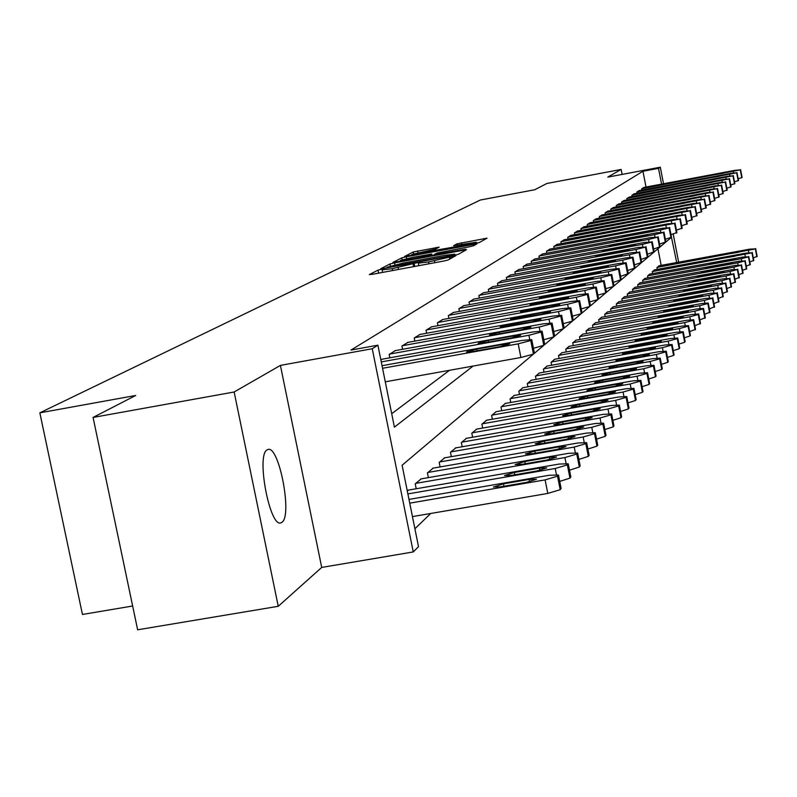 <?xml version="1.0" encoding="UTF-8"?>
<svg xmlns="http://www.w3.org/2000/svg" width="797" height="797" viewBox="0 0 797 797"><rect width="100%" height="100%" fill="white"/><g stroke="black" fill="none" stroke-linecap="round" stroke-linejoin="round"><path stroke-width="1.2" d="M381.285 269.336L378.007 270.133L369.34 274.596L372.448 274.288L443.521 261.087L448.223 259.942L455.934 255.608L428.656 261.934L418.315 263.149L419.64 262.362L417.389 262.621L392.254 268.699L382.082 269.884L383.496 269.077L381.285 269.336M267.075 449.887C256.026 455.067 269.824 527.883 280.893 522.832L281.939 522.294C292.599 515.888 279.05 445.115 267.991 449.478L267.075 449.887M439.157 247.16L413.215 252.001L404.527 256.495L474.982 243.563L479.395 242.497L487.067 238.183L457.05 243.822L453.583 245.715L476.317 242.218L464.372 245.197L411.87 254.452L435.65 249.023L439.157 247.16M646.018 187.046L642.96 171.265L658.511 168.336L660.314 167.201L663.512 183.758M93.08 417.439L234.149 392.004L278.253 606.298L137.642 629.799L93.08 417.439L135.679 395.481L39.85 412.836L480.352 200.017L534.737 189.746L546.862 183.489L621.142 169.442L607.802 177.113L660.314 167.201M278.253 606.298L321.709 567.424L280.414 365.395L234.149 392.004M280.414 365.395L372.249 348.737L377.898 345.181L394.415 427.132L473.119 366.062M642.96 171.265L350.999 350.062L377.898 345.181M394.545 262.871L389.962 263.976L380.677 268.758L383.746 268.45L453.642 255.448L458.245 254.333L466.524 249.68L394.545 262.871L394.923 264.773M392.861 262.482L401.808 257.879L406.291 256.793L476.985 243.822L473.567 245.755L469.104 246.841L436.925 253.077L434.465 254.422L437.623 254.044L465.657 249.182L392.881 262.582M622.108 174.413L621.142 169.442M391.716 413.723L449.488 370.306M382.361 359.158L380.856 359.875M389.853 357.813L389.175 354.426L395.422 350.59M402.605 349.285L401.957 346.037L407.954 342.361M414.858 341.106L414.231 337.988L419.999 334.451M426.644 333.246L426.046 330.237L431.595 326.84M437.981 325.674L437.404 322.785L442.753 319.507M448.9 318.392L448.352 315.612L453.493 312.454M459.431 311.368L458.893 308.698L463.854 305.649M469.572 304.603L469.064 302.033L473.846 299.094M479.366 298.078L478.877 295.597L483.5 292.758M488.82 291.782L488.352 289.381L492.815 286.641M497.956 285.695L497.497 283.383L501.811 280.733M506.792 279.817L506.344 277.585L510.518 275.025M515.33 274.138L514.902 271.966L518.947 269.496M523.599 268.629L523.181 266.537L527.096 264.136M531.599 263.309L531.201 261.277L534.986 258.955M539.36 258.148L538.971 256.186L542.637 253.934M546.872 253.147L546.503 251.254L550.06 249.062M554.164 248.305L553.795 246.462L557.252 244.34M561.237 243.603L560.879 241.82L564.236 239.758M568.092 239.04L567.753 237.307L571.011 235.314M574.757 234.617L574.428 232.933L577.586 230.991M581.232 230.313L580.913 228.679L583.982 226.796M587.528 226.139L587.22 224.545L590.198 222.712M593.645 222.074L593.347 220.53L596.246 218.747M599.593 218.119L599.304 216.625L602.124 214.891M605.381 214.283L605.102 212.819L607.852 211.135M611.02 210.538L610.741 209.123L613.421 207.479M616.509 206.901L616.24 205.516L618.841 203.912M621.849 203.355L621.59 202.01L624.131 200.445M627.06 199.898L626.811 198.583L629.281 197.068M632.141 196.53L631.891 195.255L634.302 193.771M637.082 193.253L636.843 192.007L639.194 190.563M641.914 190.045L641.675 188.829L643.976 187.425M414.908 528.76L430.719 513.467M661.171 265.381L657.943 248.734M408.741 490.045L407.277 490.932M416.223 488.75L415.227 483.819L421.224 478.858M428.397 477.622L427.441 472.89L433.209 468.128M440.093 466.922L439.187 462.39L444.726 457.807M451.351 456.651L450.474 452.288L455.804 447.874M462.18 446.758L461.343 442.564L466.474 438.31M472.621 437.234L471.814 433.199L476.755 429.105M482.673 428.069L481.896 424.173L486.668 420.228M492.367 419.222L491.619 415.466L496.222 411.66M501.731 410.694L501.014 407.068L505.447 403.392M510.767 402.455L510.08 398.958L514.364 395.412M519.505 394.505L518.837 391.128L522.981 387.691M527.943 386.814L527.305 383.556L531.31 380.229M536.112 379.382L535.494 376.224L539.37 373.006M544.022 372.179L543.415 369.131L547.17 366.022M551.673 365.215L551.096 362.266L554.732 359.248M559.096 358.471L558.528 355.611L562.054 352.692M566.278 351.935L565.74 349.166L569.158 346.326M573.252 345.589L572.724 342.909L576.052 340.16M580.027 339.442L579.509 336.842L582.727 334.172M586.592 333.475L586.094 330.944L589.222 328.364M592.968 327.687L592.49 325.226L595.528 322.715M599.165 322.058L598.696 319.677L601.655 317.226M605.192 316.588L604.734 314.267L607.603 311.896M611.04 311.268L610.602 309.017L613.391 306.706M616.739 306.098L616.31 303.916L619.03 301.664M622.288 301.077L621.869 298.945L624.509 296.753M627.677 296.175L627.279 294.103L629.849 291.971M632.938 291.413L632.539 289.391L635.05 287.318M638.048 286.771L637.67 284.808L640.111 282.786M643.04 282.248L642.671 280.335L645.042 278.362M647.901 277.844L647.543 275.981L649.854 274.058M652.643 273.55L652.285 271.727L654.546 269.854M657.266 269.356L656.917 267.583L659.129 265.75M39.85 412.836L82.45 614.467L132.651 605.999M533.313 354.207L402.096 465.249L418.515 546.672L413.254 551.942L372.249 348.737M321.709 567.424L413.254 551.942M673.226 234.119L678.645 262.183M661.56 184.117L658.511 168.336M676.693 262.532L671.472 237.287M670.925 237.755L665.884 242.019M665.316 242.497L660.115 246.901M659.527 247.399L654.158 251.942M653.56 252.45L648.011 257.142M647.393 257.67L641.655 262.522M641.017 263.06L635.089 268.081M634.422 268.639L628.285 273.829M627.598 274.417L621.252 279.787M620.534 280.395L613.959 285.954M613.222 286.581L606.407 292.35M605.64 292.997L598.577 298.985M597.78 299.652L590.447 305.859M589.621 306.556L581.999 313.012M581.143 313.729L573.222 320.434M572.326 321.191L564.097 328.165M563.16 328.942L554.592 336.204M553.626 337.021L544.69 344.583M543.684 345.43L534.369 353.32M386.953 267.304L450.355 255.698L454.808 254.163L444.497 255.379L402.893 263.12L386.953 267.304M412.796 257.321L400.502 260.4L408.811 259.414L424.681 256.455L431.695 254.014L412.796 257.321M412.457 516.595L547.788 493.433L560.201 489.687L560.889 488.212M408.991 499.41L549.203 475.271L558.458 475.012L557.531 476.178L545.108 479.884L409.748 503.156M529.168 479.415L503.495 483.839L493.383 487.017L500.636 486.828L526.438 482.384L536.511 479.216L529.168 479.415L529.626 481.757M382.032 365.703L522.543 340.369L531.729 339.642L530.752 340.498L518.199 343.846L382.55 368.284M385.28 381.813L520.899 357.494L518.199 343.846M502.419 344.483L509.711 343.896L499.54 346.725L473.677 351.377L466.474 351.945L476.696 349.116L502.419 344.483L502.738 346.087M534.209 353.031L533.442 354.117L520.899 357.494M408.164 490.145L559.145 464.063L568.241 463.784L567.354 464.89L555.22 468.487L407.875 493.911M570.632 476.716L569.965 478.12L559.713 481.408M539.529 468.118L514.374 472.462L504.501 475.54L511.634 475.331L536.919 470.967L546.742 467.899L539.529 468.118L539.967 470.36M420.667 478.957L568.679 453.314L577.626 453.005L576.779 454.061L564.914 457.558L415.725 483.38M579.977 465.697L579.329 467.032L569.496 470.19M549.472 457.289L524.815 461.553L515.171 464.541L522.174 464.302L546.961 460.018L556.565 457.04L549.472 457.289L549.89 459.441M432.671 468.218L577.845 442.993L586.632 442.654L585.825 443.67L574.219 447.067L427.919 472.462M588.943 455.107L588.325 456.382L578.881 459.411M559.016 446.878L534.837 451.082L525.402 453.981L532.306 453.722L556.605 449.508L566 446.619L559.016 446.878L559.424 448.95M381.783 359.268L533.073 331.931L542.109 331.183L541.173 332.02L528.919 335.268L381.265 361.918M513.378 335.955L520.551 335.368L510.618 338.107L485.273 342.68L478.19 343.258L488.172 340.508L513.378 335.955L513.686 337.5M544.54 344.314L543.803 345.35L533.442 348.279M394.854 350.69L543.185 323.841L552.062 323.084L551.165 323.881L539.19 327.039L389.693 354.077M523.888 327.776L530.941 327.178L521.238 329.838L496.401 334.332L489.438 334.919L499.181 332.249L523.888 327.776L524.177 329.261M554.453 335.955L553.736 336.942L543.803 339.751M407.416 342.461L552.879 316.07L561.616 315.303L560.759 316.07L549.043 319.139L402.455 345.709M533.98 319.926L540.914 319.318L531.43 321.908L500.227 326.919L509.751 324.319L533.98 319.926L534.259 321.35M563.957 327.926L563.27 328.862L553.736 331.562M444.208 457.896L586.642 433.08L595.289 432.711L594.522 433.688L583.165 436.995L439.645 461.971M597.561 444.935L596.963 446.151L587.887 449.06M568.181 436.886L544.461 441.02L535.245 443.829L542.03 443.55L565.87 439.406L575.055 436.597L568.181 436.886L568.58 438.878M419.491 334.541L562.204 308.608L570.801 307.831L569.975 308.559L558.518 311.557L414.719 337.669M543.674 312.384L550.498 311.766L541.223 314.287L510.588 319.228L519.903 316.698L543.674 312.384L543.943 313.749M573.093 320.215L572.435 321.111L563.27 323.702M455.306 447.964L595.11 423.536L603.618 423.157L602.871 424.084L591.763 427.312L450.923 451.889M605.84 435.152L605.272 436.318L596.545 439.117M577.008 427.272L553.726 431.336L544.71 434.066L551.385 433.777L574.776 429.693L583.763 426.963L577.008 427.272L577.387 429.185M465.996 438.4L603.249 414.36L611.628 413.952L610.91 414.848L600.031 417.987L461.772 442.176M613.81 425.737L613.262 426.853L604.863 429.543M585.496 418.017L562.642 422.021L553.815 424.681L560.391 424.373L583.354 420.348L592.151 417.698L585.496 418.017L585.855 419.86M476.297 429.185L611.1 405.514L619.339 405.095L618.651 405.952L607.991 409.01L472.222 432.831M621.491 416.672L620.953 417.738L612.873 420.328M593.665 409.1L571.23 413.045L562.582 415.635L569.058 415.307L591.603 411.352L600.221 408.771L593.665 409.1L594.014 410.883M486.22 420.308L618.651 396.996L626.771 396.557L626.113 397.384L615.663 400.363L482.295 423.815M628.893 407.934L628.375 408.961L620.584 411.451M601.546 400.512L579.499 404.398L571.031 406.918L577.407 406.58L599.563 402.684L608.001 400.174L601.546 400.512L601.884 402.236M495.794 411.74L625.944 388.777L633.944 388.328L633.306 389.125L623.065 392.034L492.008 415.127M636.026 399.506L635.518 400.493L628.006 402.893M609.147 392.234L587.479 396.059L579.18 398.51L585.466 398.161L607.224 394.326L615.503 391.875L609.147 392.234L609.466 393.887M431.097 326.929L571.16 301.435L579.618 300.648L578.831 301.346L567.623 304.265L426.505 329.938M552.988 305.131L559.713 304.514L550.637 306.965L520.561 311.836L529.666 309.375L552.988 305.131L553.248 306.447M581.88 312.803L581.242 313.659L572.425 316.15M442.275 319.597L579.788 294.521L588.116 293.734L587.349 294.412L576.37 297.261L437.852 322.496M561.965 298.148L568.58 297.53L559.703 299.911L530.154 304.723L539.061 302.322L561.965 298.148L562.214 299.423M590.328 305.669L589.72 306.486L581.232 308.887M453.035 312.544L588.086 287.876L596.286 287.079L595.558 287.727L584.809 290.507L448.781 315.333M570.602 291.433L577.118 290.805L568.42 293.127L539.39 297.869L548.117 295.538L570.602 291.433L570.841 292.658M598.467 298.795L597.87 299.582L589.71 301.894M463.416 305.739L596.096 281.471L604.166 280.674L603.459 281.291L592.928 284.001L459.311 308.429M578.921 284.957L585.337 284.33L576.819 286.591L548.286 291.264L556.834 288.992L578.921 284.957L579.15 286.133M606.308 292.18L605.73 292.927L597.86 295.149M473.418 299.174L603.807 275.284L611.757 274.487L611.09 275.085L600.759 277.735L469.463 301.764M586.951 278.711L593.267 278.083L584.918 280.285L556.864 284.908L586.951 278.711L587.17 279.847M613.869 285.794L613.311 286.522L605.72 288.663M505.039 403.471L632.987 380.846L640.858 380.388L640.25 381.145L630.198 383.985L501.383 406.739M642.9 391.377L642.422 392.313L635.169 394.635M616.479 384.244L595.18 388.009L587.04 390.4L593.237 390.042L614.626 386.256L622.736 383.875L616.479 384.244L616.788 385.838M483.082 292.838L611.259 269.326L619.09 268.519L618.442 269.097L608.31 271.677L479.256 295.348M594.692 272.684L600.918 272.046L592.739 274.208L565.143 278.761L594.692 272.684L594.911 273.779M621.162 279.637L613.301 282.397M513.965 395.481L639.782 373.195L647.533 372.717L646.945 373.454L637.092 376.224L510.429 398.639M649.545 383.526L649.077 384.433L642.083 386.665M623.563 376.523L602.622 380.229L594.632 382.57L600.739 382.191L621.77 378.475L629.73 376.144L623.563 376.523L623.862 378.067M492.416 286.721L618.442 263.568L626.163 262.761L625.535 263.309L615.603 265.839L488.72 289.142M602.173 266.865L608.31 266.228L600.28 268.34L573.143 272.833L602.173 266.865L602.373 267.931M628.195 273.69L620.614 276.35M522.593 387.76L646.337 365.793L653.988 365.305L653.42 366.012L643.747 368.722L519.176 390.819M655.971 375.945L655.513 376.812L648.748 378.973M630.397 369.071L609.805 372.717L601.974 374.998L607.991 374.62L628.674 370.954L636.474 368.682L630.397 369.071L630.686 370.555M501.433 280.803L625.386 257.999L632.997 257.202L632.39 257.73L622.636 260.201L497.856 283.144M609.396 261.247L615.443 260.609L607.563 262.671L580.864 267.105L609.396 261.247L609.595 262.273M635 267.941L627.667 270.512M530.941 380.299L652.693 358.64L660.225 358.142L659.677 358.829L650.173 361.469L527.634 383.257M662.177 368.613L661.739 369.439L655.194 371.532M637.012 361.858L616.758 365.464L609.067 367.686L614.995 367.297L635.339 363.681L643.01 361.459L637.012 361.858L637.291 363.302M510.15 275.085L632.101 252.619L639.025 252.33L629.441 254.751L506.693 277.356M616.38 255.817L622.337 255.179L614.607 257.192L588.325 261.565L616.38 255.817L616.569 256.803M641.575 262.392L634.492 264.863M539.011 373.076L658.83 351.726L666.262 351.208L665.734 351.875L656.399 354.466L535.813 375.935M668.175 361.519L667.756 362.316L661.43 364.339M643.408 354.884L623.473 358.431L615.922 360.613L641.794 356.648L649.316 354.476L643.408 354.884L643.687 356.279M518.578 269.555L638.596 247.419L645.431 247.11L636.026 249.481L515.241 271.747M623.134 250.557L629.012 249.919L621.421 251.892L595.548 256.216L623.134 250.557L623.314 251.513M647.931 257.023L641.077 259.414M546.822 366.082L664.768 345.031L672.1 344.503L671.582 345.151L662.417 347.681L543.733 368.852M673.983 354.645L673.575 355.422L667.458 357.375M649.605 348.13L629.979 351.636L622.567 353.758L648.041 349.843L655.433 347.721L649.605 348.13L649.864 349.485M526.747 264.205L644.883 242.388L651.627 242.059L642.392 244.38L523.509 266.328M629.67 245.476L635.468 244.838L628.016 246.761L602.532 251.035L629.67 245.476L629.849 246.403M654.088 251.822L647.453 254.133M554.393 359.308L670.526 338.546L677.749 338.018L677.261 338.635L668.245 341.116L551.394 361.997M679.612 348L679.213 348.747L673.286 350.63M655.602 341.594L636.275 345.051L628.992 347.133L654.078 343.248L661.351 341.176L655.602 341.594L655.851 342.909M561.726 352.752L676.095 332.259L683.228 331.721L682.75 332.319L673.893 334.75L558.827 355.352M685.061 341.564L684.673 342.282L678.924 344.105M661.41 335.268L642.382 338.675L635.219 340.708L659.936 336.872L667.079 334.84L661.41 335.268L661.649 336.533M568.839 346.386L681.505 326.172L688.538 325.624L688.07 326.202L679.363 328.583L566.019 348.907M690.341 335.318L689.963 336.015L684.394 337.779M667.039 329.131L648.3 332.488L641.256 334.481L665.615 330.685L672.628 328.703L667.039 329.131L667.278 330.357M575.743 340.219L686.745 320.264L693.679 319.717L693.231 320.274L684.663 322.606L573.003 342.66M695.462 329.271L689.694 331.652M672.499 323.174L654.038 326.491L647.114 328.444L671.114 324.688L678.018 322.745L672.499 323.174L672.728 324.369M582.428 334.222L691.826 314.536L698.68 313.978L698.242 314.526L689.813 316.808L579.778 336.603M700.433 323.393L694.835 325.704M677.799 317.405L652.793 322.586L676.454 318.86L683.248 316.957L677.799 317.405L678.018 318.561M588.933 328.414L696.757 308.977L703.522 308.409L703.103 308.937L694.805 311.179L586.353 330.715M705.255 317.694L699.826 319.926M682.939 311.796L658.302 316.897L681.634 313.211L688.319 311.348L682.939 311.796L683.159 312.922M595.239 322.765L701.549 303.567L708.234 303.009L707.826 303.518L699.656 305.709L592.739 325.007M709.938 312.155L704.658 314.327M687.931 306.357L663.652 311.378L686.665 307.732L693.241 305.909L687.931 306.357L688.14 307.443M601.376 317.276L706.212 298.327L712.408 298.247L704.359 300.409L598.946 319.458M714.481 306.775L709.36 308.877M692.782 301.067L668.862 306.008L691.557 302.402L698.033 300.618L692.782 301.067L692.991 302.133M607.334 311.946L710.735 293.226L716.862 293.137L708.941 295.249L604.973 314.058M718.904 301.555L713.923 303.587M697.495 295.926L673.913 300.798L696.299 297.231L702.675 295.468L697.495 295.926L697.694 296.962M613.132 306.755L715.138 288.265L721.195 288.155L713.385 290.238L610.841 308.818M723.208 296.474L718.356 298.447M702.077 290.925L678.825 295.727L700.922 292.19L707.198 290.467L702.077 290.925L702.277 291.931M618.781 301.714L719.412 283.443L725.4 283.314L717.718 285.356L616.539 303.707M727.382 291.523L722.67 293.445M706.541 286.063L683.607 290.795L705.415 287.299L711.601 285.605L706.541 286.063L706.73 287.05M624.27 296.803L723.576 278.751L729.504 278.611L721.923 280.614L622.088 298.745M731.447 286.721L726.864 288.584M710.884 281.341L688.259 286.003L709.778 282.536L715.875 280.873L710.884 281.341L711.063 282.287M629.61 292.021L727.631 274.178L733.489 274.029L726.027 275.991L627.488 293.914M735.412 282.038L730.949 283.852M715.108 276.728L692.782 281.331L714.032 277.904L720.04 276.27L715.108 276.728L715.278 277.665M634.811 287.358L731.576 269.735L737.374 269.565L730.012 271.498L632.748 289.211M739.267 277.476L734.914 279.239M719.213 272.255L697.196 276.788L718.177 273.391L724.094 271.787L719.213 272.255L719.392 273.152M639.881 282.825L735.422 265.401L741.16 265.222L733.898 267.125L637.869 284.629M743.013 273.042L738.779 274.756M723.218 267.882L701.49 272.355L722.202 268.988L728.05 267.413L723.218 267.882L723.387 268.758M644.823 278.402L739.168 261.177L744.846 260.988L737.683 262.851L642.86 280.155M746.679 268.709L742.545 270.382M727.123 263.628L705.674 268.041L726.137 264.704L731.895 263.159L727.123 263.628L727.292 264.484M649.645 274.098L742.824 257.062L748.433 256.853L741.369 258.696L647.732 275.802M750.246 264.494L746.221 266.118M730.929 259.483L709.748 263.837L729.962 260.529L735.651 259.015L730.929 259.483L731.088 260.32M654.337 269.894L746.381 253.047L751.94 252.828L652.474 271.558M753.713 260.38L749.788 261.964M734.645 255.438L713.723 259.732L733.698 256.465L739.307 254.97L734.645 255.438L734.794 256.255M534.648 259.015L650.97 237.516L657.635 237.167L648.559 239.449L531.519 261.077M635.996 240.545L641.715 239.907L634.392 241.79L609.297 246.014L635.996 240.545L636.165 241.451M660.046 246.791L653.62 249.023M542.309 253.994L656.867 232.794L663.453 232.435L654.526 234.667L539.28 255.986M642.123 235.782L647.772 235.145L640.579 236.988L615.852 241.152L642.123 235.782L642.292 236.649M665.814 241.919L659.587 244.081M549.741 249.122L662.576 228.221L669.082 227.842L660.314 230.034L546.792 251.055M648.071 231.16L653.64 230.512L646.566 232.325L622.208 236.45L648.071 231.16L648.23 231.997M671.403 237.197L665.365 239.279M556.944 244.4L668.115 223.778L674.551 223.399L554.084 246.273M653.829 226.667L659.328 226.039L652.374 227.803L628.365 231.877L653.829 226.667L653.988 227.494M676.822 232.614L670.974 234.637M563.927 239.817L673.495 219.474L679.851 219.075L561.158 241.63M659.418 222.323L664.847 221.686L658.003 223.419L634.332 227.444L659.418 222.323L659.577 223.12M682.083 228.171L676.404 230.124M570.722 235.364L678.705 215.3L684.992 214.891L568.032 237.127M664.847 218.099L670.207 217.461L663.473 219.165L640.14 223.15L664.847 218.099L664.997 218.876M687.193 223.857L681.674 225.75M577.307 231.05L683.776 211.235L689.993 210.826L574.697 232.764M670.118 214.004L675.408 213.367L668.783 215.041L645.769 218.966L670.118 214.004L670.257 214.752M692.145 219.663L686.795 221.506M583.713 226.846L688.698 207.3L694.845 206.871L581.172 228.51M675.228 210.019L680.459 209.392L673.933 211.026L651.239 214.911L675.228 210.019L675.378 210.747M696.957 215.598L691.756 217.382M589.939 222.761L693.48 203.464L699.557 203.036L587.469 224.385M680.21 206.144L685.37 205.516L678.944 207.13L656.549 210.976L680.21 206.144L680.339 206.861M701.639 211.643L696.588 213.377M595.987 218.796L698.132 199.738L704.14 199.3L593.586 220.37M685.041 202.388L690.142 201.761L683.816 203.345L661.719 207.14L685.041 202.388L685.171 203.076M706.192 207.798L701.27 209.481M601.874 214.941L702.655 196.122L708.593 195.673L599.533 216.465M689.744 198.732L694.785 198.104L688.558 199.658L666.74 203.414L689.744 198.732L689.873 199.399M710.615 204.062L705.833 205.696M607.603 211.175L707.059 192.595L712.926 192.137L605.331 212.669M694.317 195.165L699.298 194.548L693.161 196.072L671.632 199.788L694.317 195.165L694.446 195.823M714.909 200.426L710.266 202.01M613.182 207.519L711.332 189.168L717.151 188.7L610.97 208.973M698.78 191.698L703.691 191.081L697.644 192.575L676.394 196.251L698.78 191.698L698.899 192.336M719.103 196.879L714.57 198.423M618.611 203.962L715.507 185.821L721.255 185.352L616.46 205.377M703.113 188.331L707.975 187.703L702.018 189.178L681.027 192.814L703.113 188.331L703.233 188.949M723.178 193.432L718.774 194.936M623.902 200.485L719.571 182.573L725.26 182.095L621.799 201.87M707.337 185.043L712.139 184.426L706.262 185.87L685.54 189.467L707.337 185.043L707.447 185.641M727.153 190.075L722.859 191.539M629.062 197.108L723.527 179.405L729.155 178.926L627.01 198.453M711.452 181.836L716.204 181.228L710.406 182.652L689.943 186.209L711.452 181.836L711.562 182.423M731.018 186.807L726.834 188.222M634.083 193.81L727.382 176.316L732.961 175.828L632.091 195.126M715.467 178.717L720.159 178.11L714.451 179.504L694.227 183.031L715.467 178.717L715.576 179.285M734.794 183.619L730.71 185.004M638.985 190.603L731.148 173.298L736.667 172.81L637.042 191.878M719.372 175.669L724.025 175.061L718.386 176.446L698.411 179.933L719.372 175.669L719.482 176.227M738.47 180.511L734.495 181.855M658.92 265.79L749.857 249.132L755.357 248.903L657.107 267.413M757.11 256.375L753.275 257.909M738.261 251.493L717.609 255.737L737.345 252.49L742.874 251.025L738.261 251.493L738.411 252.29M643.767 187.464L734.814 170.359L740.274 169.871L641.864 188.71M723.188 172.7L727.791 172.102L722.221 173.457L702.486 176.904L723.188 172.7L723.297 173.248M742.057 177.482L738.171 178.787M378.615 273.142L378.007 270.133M450.783 258.507L450.415 256.664M414.739 266.437L414.131 263.408M392.622 270.542L392.254 268.699M398.48 269.456L398.111 267.613M413.623 266.646L413.085 263.976M429.025 263.777L428.656 261.934M434.903 262.691L434.534 260.838M449.797 259.065L449.428 257.222M463.565 251.354L463.306 250.069M390.361 265.929L389.962 263.976M453.682 255.448L453.573 254.91M454.778 255.229L454.609 254.333M402.176 259.722L401.808 257.879M406.649 258.597L406.291 256.793M474.076 245.476L473.817 244.211M434.644 254.96L434.544 254.462M429.324 255.947L429.204 255.359M431.904 255.468L431.625 254.064M457.329 245.217L457.05 243.822M461.732 244.39L461.403 242.776M484.197 239.807L483.948 238.562M413.573 253.775L413.215 252.001M417.947 252.669L417.608 250.945M436.397 248.624L436.168 247.478M545.108 479.884L547.788 493.433M557.531 476.178L560.201 489.687M558.338 475.251L560.998 488.74M503.973 486.25L503.495 483.839M534.289 353.4L531.599 339.811M533.442 354.117L530.752 340.498M476.696 349.116L477.024 350.78M555.22 468.487L556.406 474.504M567.354 464.89L569.965 478.12M568.131 464.003L570.732 477.214M514.832 474.783L514.374 472.462M564.914 457.558L566.049 463.296M576.779 454.061L579.329 467.032M577.516 453.214L580.067 466.165M525.253 463.774L524.815 461.553M574.219 447.067L575.304 452.547M585.825 443.67L588.325 456.382M586.532 442.853L589.033 455.545M535.255 453.214L534.837 451.082M529.736 339.402L528.919 335.268M544.61 344.663L541.99 331.353M543.803 345.35L541.173 332.02M488.172 340.508L488.481 342.102M539.967 330.984L539.19 327.039M554.513 336.284L551.952 323.243M553.736 336.942L551.165 323.881M499.181 332.249L499.48 333.774M549.791 322.905L549.043 319.139M564.017 328.234L561.506 315.453M563.27 328.862L560.759 316.07M509.751 324.319L510.04 325.784M583.165 436.995L584.191 442.235M594.522 433.688L596.963 446.151M595.2 432.901L597.64 445.354M544.869 443.062L544.461 441.02M559.225 315.164L558.518 311.557M573.153 320.504L570.692 307.971M572.435 321.111L569.975 308.559M519.903 316.698L520.182 318.113M591.763 427.312L592.749 432.323M602.871 424.084L605.272 436.318M603.528 423.337L605.919 435.541M554.114 433.299L553.726 431.336M600.031 417.987L600.968 422.799M610.91 414.848L613.262 426.853M611.538 414.131L613.889 426.106M563.011 423.914L562.642 422.021M607.991 409.01L608.898 413.633M618.651 405.952L620.953 417.738M619.259 405.255L621.56 417.02M571.588 414.868L571.23 413.045M615.663 400.363L616.529 404.806M626.113 397.384L628.375 408.961M626.701 396.717L628.953 408.263M579.847 406.151L579.499 404.398M623.065 392.034L623.892 396.298M633.306 389.125L635.518 400.493M633.874 388.478L636.086 399.825M587.817 397.753L587.479 396.059M568.291 307.722L567.623 304.265M581.93 313.072L579.529 300.788M581.242 313.659L578.831 301.346M529.666 309.375L529.935 310.73M577.028 300.559L576.37 297.261M590.378 305.928L588.017 293.864M589.72 306.486L587.349 294.412M539.061 302.322L539.32 303.627M585.426 293.675L584.809 290.507M598.517 299.044L596.206 287.199M597.87 299.582L595.558 287.727M548.117 295.538L548.356 296.793M593.526 287.05L592.928 284.001M606.348 292.409L604.086 280.783M605.73 292.927L603.459 281.291M556.834 288.992L557.073 290.198M601.327 280.664L600.759 277.735M613.909 286.013L611.688 274.596M613.311 286.522L611.09 275.085M565.242 282.686L565.471 283.852M630.198 383.985L630.995 388.089M640.25 381.145L642.422 392.313M640.788 380.528L642.96 391.676M595.498 389.643L595.18 388.009M608.858 274.497L608.31 271.677M621.202 279.847L619.02 268.619M620.624 280.325L618.442 269.097M573.362 276.599L573.581 277.725M637.092 376.224L637.859 380.179M646.945 373.454L649.077 384.433M647.473 372.847L649.605 383.805M602.931 381.813L602.622 380.229M616.131 268.559L615.603 265.839M628.235 273.889L626.093 262.861M627.687 274.357L625.535 263.309M581.192 270.721L581.402 271.807M643.747 368.722L644.484 372.528M653.42 366.012L655.513 376.812M653.929 365.434L656.021 376.214M610.103 374.241L609.805 372.717M623.144 262.821L622.636 260.201M635.04 268.131L632.928 257.292M634.502 268.589L632.39 257.73M588.764 265.042L588.973 266.088M650.173 361.469L650.89 365.146M659.677 358.829L661.739 369.439M660.165 358.261L662.227 368.862M617.037 366.929L616.758 365.464M629.939 257.272L629.441 254.751M641.605 262.572L639.543 251.912M641.087 263.01L639.025 252.33M596.086 259.553L596.276 260.559M656.399 354.466L657.087 358.012M665.734 351.875L667.756 362.316M666.202 351.328L668.225 361.758M623.752 359.855L623.473 358.431M636.494 251.912L636.026 249.481M647.961 257.192L645.929 246.701M647.463 257.61L645.431 247.11M603.16 254.243L603.349 255.219M662.417 347.681L663.084 351.108M671.582 345.151L673.575 355.422M672.05 344.613L674.033 354.884M630.248 353.011L629.979 351.636M642.85 246.731L642.392 244.38M654.118 251.982L652.115 241.66M653.63 252.4L651.627 242.059M610.014 249.102L610.193 250.049M668.245 341.116L668.882 344.424M677.261 338.635L679.213 348.747M677.699 338.117L679.652 348.219M636.544 346.386L636.275 345.051M673.893 334.75L674.511 337.948M682.75 332.319L684.673 342.282M683.178 331.821L685.101 341.774M642.631 339.97L642.382 338.675M679.363 328.583L679.961 331.682M688.07 326.202L689.963 336.015M688.488 325.724L690.381 335.517M648.539 333.744L648.3 332.488M684.663 322.606L685.241 325.604M693.231 320.274L695.094 329.938M693.639 319.806L695.502 329.46M654.267 327.706L654.038 326.491M689.813 316.808L690.371 319.707M698.242 314.526L700.075 324.04M698.64 314.068L700.463 323.572M659.826 321.858L659.607 320.673M694.805 311.179L695.343 313.988M703.103 308.937L704.907 318.322M703.482 308.499L705.285 317.864M665.226 316.17L665.007 315.024M699.656 305.709L700.174 308.439M707.826 303.518L709.599 312.763M708.194 303.089L709.968 312.324M670.466 310.651L670.257 309.545M704.359 300.409L704.877 303.049M712.408 298.247L714.162 307.363M712.767 297.839L714.52 306.935M675.557 305.291L675.348 304.215M708.941 295.249L709.43 297.819M716.862 293.137L718.585 302.113M717.21 292.728L718.934 301.704M680.508 300.08L680.309 299.034M713.385 290.238L713.873 292.728M721.195 288.155L722.889 297.022M721.534 287.767L723.228 296.614M685.32 295.02L685.121 294.003M717.718 285.356L718.187 287.777M725.4 283.314L727.083 292.061M725.738 282.935L727.412 291.672M690.003 290.098L689.813 289.102M721.923 280.614L722.381 282.965M729.504 278.611L731.158 287.229M729.823 278.233L731.477 286.85M694.556 285.306L694.366 284.34M726.027 275.991L726.466 278.283M733.489 274.029L735.123 282.536M733.808 273.66L735.432 282.168M698.989 280.634L698.81 279.697M730.012 271.498L730.441 273.73M737.374 269.565L738.978 277.964M737.683 269.217L739.287 277.605M703.313 276.091L703.133 275.184M733.898 267.125L734.316 269.286M741.16 265.222L742.744 273.51M741.459 264.873L743.043 273.162M707.517 271.667L707.347 270.781M737.683 262.851L738.092 264.963M744.846 260.988L746.41 269.167M745.135 260.649L746.699 268.828M711.611 267.354L711.442 266.487M741.369 258.696L741.768 260.749M748.433 256.853L749.977 264.943M748.722 256.534L750.266 264.604M715.606 263.159L715.447 262.313M744.966 254.641L745.354 256.644M751.94 252.828L753.464 260.818M752.219 252.51L753.733 260.489M719.502 259.055L719.342 258.238M648.997 241.72L648.559 239.449M660.075 246.95L658.103 236.789M659.597 247.339L657.635 237.167M616.649 244.121L616.818 245.038M654.955 236.858L654.526 234.667M665.844 242.069L663.911 232.066M665.385 242.447L663.453 232.435M623.075 239.309L623.244 240.196M660.723 232.156L660.314 230.034M671.433 237.337L669.53 227.484M670.994 237.705L669.082 227.842M629.301 234.637L629.471 235.494M666.322 227.593L665.923 225.541M676.852 232.744L674.979 223.05M676.424 233.103L674.551 223.399M635.339 230.104L635.498 230.931M671.741 223.17L671.363 221.177M682.112 228.291L680.269 218.737M681.694 228.649L679.851 219.075M641.196 225.7L641.356 226.517M677.012 218.886L676.643 216.953M687.213 223.977L685.4 214.562M686.815 224.316L684.992 214.891M646.885 221.436L647.034 222.224M682.132 214.722L681.764 212.849M692.165 219.783L690.381 210.498M691.776 220.111L689.993 210.826M652.414 217.292L652.554 218.059M687.094 210.677L686.745 208.864M696.986 215.708L695.223 206.562M696.598 216.027L694.845 206.871M657.774 213.267L657.923 214.004M691.926 206.752L691.587 204.988M701.659 211.753L699.925 202.727M701.29 212.062L699.557 203.036M662.994 209.362L663.134 210.079M696.618 202.926L696.289 201.223M706.202 207.897L704.498 199.001M705.843 208.206L704.14 199.3M668.065 205.556L668.195 206.254M701.181 199.22L700.862 197.556M710.625 204.162L708.951 195.385M710.276 204.45L708.593 195.673M672.987 201.85L673.126 202.538M705.614 195.614L705.305 193.99M714.929 200.515L713.275 191.858M714.59 200.804L712.926 192.137M677.789 198.254L677.918 198.921M709.938 192.097L709.639 190.523M719.123 196.969L717.479 188.431M718.784 197.257L717.151 188.7M682.461 194.757L682.581 195.395M714.142 188.68L713.853 187.146M723.198 193.522L721.584 185.093M722.879 193.791L721.255 185.352M687.004 191.34L687.124 191.967M718.246 185.352L717.958 183.858M727.173 190.164L725.579 181.846M726.854 190.423L725.26 182.095M691.437 188.022L691.557 188.63M722.231 182.105L721.952 180.66M731.038 186.887L729.464 178.667M730.729 187.146L729.155 178.926M695.751 184.784L695.871 185.372M726.127 178.946L725.858 177.542M734.804 183.699L733.26 175.589M734.515 183.948L732.961 175.828M699.955 181.626L700.065 182.204M729.913 175.868L729.654 174.493M738.48 180.58L736.956 172.57L738.51 180.54M738.191 180.829L736.667 172.81M704.06 178.548L704.169 179.116M748.473 250.686L748.851 252.639M755.357 248.903L756.861 256.793M755.626 248.594L757.13 256.475M723.307 255.06L723.148 254.263M733.619 172.869L733.36 171.524M742.067 177.552L740.562 169.641M741.788 177.791L740.274 169.871M708.065 175.549L708.164 176.097M382.59 272.405L382.092 269.954M418.823 265.68L418.325 263.199M455.007 255.179L454.808 254.163M434.574 254.97L434.465 254.442M400.672 261.277L400.502 260.45M431.984 255.448L431.695 254.014M412.049 255.299L411.88 254.492M476.516 243.254L476.317 242.218M558.458 475.012L561.118 488.501M534.418 353.22L531.729 339.642M568.241 463.784L570.841 476.985M577.626 453.005L580.166 465.946M586.632 442.654L589.122 455.346M544.73 344.493L542.109 331.183M554.632 336.115L552.062 323.084M564.127 328.085L561.616 315.303M595.289 432.711L597.73 445.154M573.252 320.364L570.801 307.831M603.618 423.157L606.009 435.361M611.628 413.952L613.969 425.937M619.339 405.095L621.64 416.851M626.771 396.557L629.022 408.104M633.944 388.328L636.155 399.676M582.029 312.942L579.618 300.648M590.467 305.799L588.116 293.734M598.597 298.915L596.286 287.079M606.437 292.29L604.166 280.674M613.989 285.904L611.757 274.487M640.858 380.388L643.03 391.536M621.271 279.737L619.09 268.519M647.533 372.717L649.665 383.676M628.305 273.789L626.163 262.761M653.988 365.305L656.08 376.074M635.099 268.041L632.997 257.202M660.225 358.142L662.277 368.742M641.675 262.482L639.602 251.822M666.262 351.208L668.275 361.639M648.021 257.102L645.988 246.622M672.1 344.503L674.083 354.765M654.178 251.902L652.175 241.581M677.749 338.018L679.702 348.11M683.228 331.721L685.151 341.664M688.538 325.624L690.421 335.417M693.679 319.717L695.542 329.36M698.68 313.978L700.503 323.482M703.522 308.409L705.325 317.774M708.234 303.009L710.007 312.235M712.807 297.759L714.55 306.855M717.25 292.648L718.974 301.625M721.564 287.687L723.268 296.544M725.768 282.865L727.442 291.592M729.853 278.173L731.507 286.781M733.838 273.6L735.462 282.098M737.713 269.147L739.317 277.535M741.479 264.813L743.063 273.092M745.165 260.589L746.719 268.768M748.742 256.475L750.286 264.544M752.238 252.46L753.763 260.43M660.125 246.861L658.163 236.709M665.893 241.989L663.961 231.987M671.482 237.257L669.58 227.414M676.902 232.674L675.029 222.981M682.152 228.231L680.309 218.677M687.253 223.907L685.44 214.493M692.214 219.723L690.421 210.438M697.016 215.648L695.263 206.503M701.699 211.693L699.965 202.677M706.242 207.848L704.538 198.951M710.665 204.102L708.981 195.335M714.969 200.465L713.305 191.808M719.153 196.919L717.519 188.381M723.228 193.472L721.614 185.043M727.193 190.114L725.609 181.796M731.068 186.847L729.494 178.628M734.834 183.649L733.29 175.539M755.646 248.544L757.15 256.425M742.097 177.512L740.582 169.602"/></g></svg>
